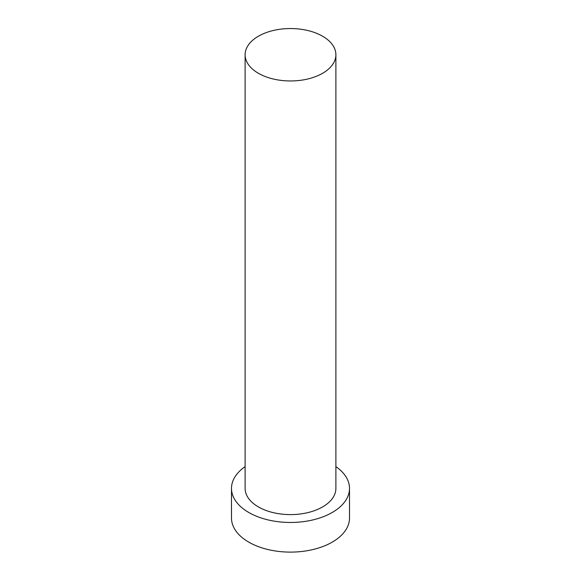 <?xml version="1.0" encoding="UTF-8"?>
<svg xmlns="http://www.w3.org/2000/svg" width="581" height="581" viewBox="0 0 581 581"><rect width="100%" height="100%" fill="white"/><g stroke="black" fill="none" stroke-linecap="round" stroke-linejoin="round"><path stroke-width="0.87" d="M258.4 73.286A45.391 26.21 0 0 0 307.872 78.965A45.391 26.21 0 0 0 335.891 54.752A45.391 26.21 0 0 0 322.6 36.225A45.391 26.21 0 0 0 273.128 30.539A45.391 26.21 0 0 0 245.109 54.752A45.391 26.21 0 0 0 258.4 73.286M245.109 54.752L245.109 488.396A45.391 26.21 0 0 0 258.4 506.922A45.391 26.21 0 0 0 307.872 512.609A45.391 26.21 0 0 0 335.891 488.396L335.891 54.752M245.109 466.623A59.008 34.068 0 0 0 231.492 488.396A59.008 34.068 0 0 0 248.77 512.486A59.008 34.068 0 0 0 313.079 519.872A59.008 34.068 0 0 0 349.508 488.396A59.008 34.068 0 0 0 335.891 466.623M231.492 488.396L231.492 518.041A59.008 34.068 0 0 0 248.77 542.138A59.008 34.068 0 0 0 313.079 549.517A59.008 34.068 0 0 0 349.508 518.041L349.508 488.396"/></g></svg>
